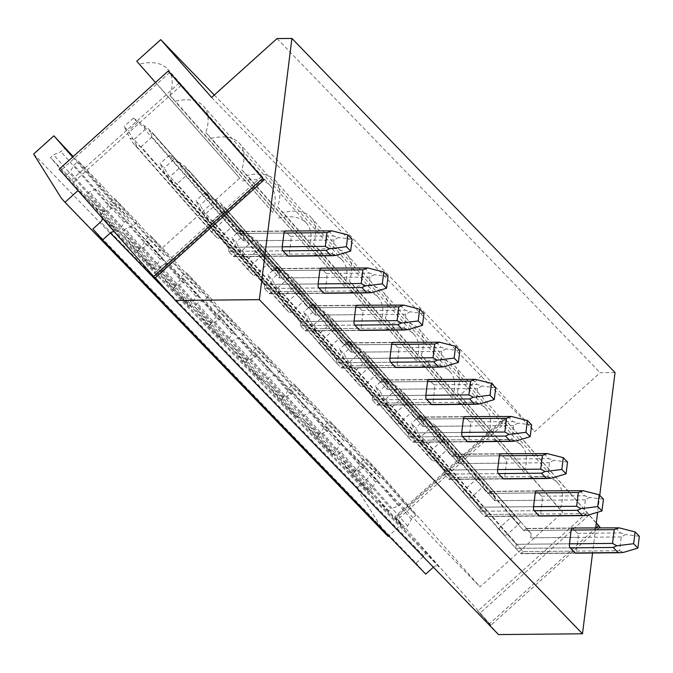 <?xml version="1.0" encoding="UTF-8"?>
<svg xmlns="http://www.w3.org/2000/svg" width="673" height="673" viewBox="0 0 673 673"><rect width="100%" height="100%" fill="white"/><g stroke="black" fill="none" stroke-linecap="round" stroke-linejoin="round"><path stroke-width="0.5" stroke-dasharray="3.37 2.52" d="M59.19 169.184L78.371 190.249L375.273 497.263L337.72 454.612L340.832 451.81L391.106 508.906L387.993 511.716L404.532 528.818L407.645 526.008L411.439 519.177L415.847 515.215L402.841 501.764L398.433 505.734L391.106 508.906M102.153 217.985A4.189 3.668 -44 0 0 101.387 216.395L115.924 232.9A4.189 3.668 -44 0 0 115.823 232.799A4.189 3.668 -44 0 0 114.452 231.949M263.471 179.018L154.689 276.94L152.569 274.744L155.093 277.966M169.621 72.516L60.604 170.648M261.587 176.612L152.569 274.744M179.211 83.048L70.194 181.18M181.331 85.235L72.314 183.376M72.625 157.095L156.868 252.779L239.723 178.194L155.48 82.51M596.303 522.963L505.465 419.792L396.447 517.932L395.034 516.469L401.495 524.376L388.742 535.859M505.465 419.792L504.052 418.337L395.034 516.469M599.248 527.758L490.937 625.251L396.447 517.932M504.052 418.337L596.278 523.165M506.576 421.559L397.558 519.691M586.839 512.935L477.813 611.067L490.937 625.251M92.908 228.963L416.032 563.091L423.822 556.075A4.189 3.668 -44 0 0 424.512 550.522L439.048 567.036A4.189 3.668 -44 0 0 438.947 566.927A4.189 3.668 -44 0 0 433.513 567.087L433.37 567.213M596.177 527.783L489.523 623.787M504.456 419.372L395.438 517.503M588.959 515.123L479.933 613.254M415.847 515.215L365.574 458.111L377.023 469.947L479.992 586.906L562.847 512.321L459.878 395.371L483.862 373.776L534.741 431.57L600.156 372.691L615.038 372.548M411.439 519.177L361.165 462.073L365.574 458.111M407.645 526.008L357.371 468.913L361.165 462.073M404.532 528.818L354.259 471.714L357.371 468.913M387.993 511.716L375.273 497.263L401.495 524.376M100.773 214.712L117.312 231.815L120.425 229.005L124.219 222.174L128.627 218.212L115.621 204.76L111.213 208.731L103.886 211.911L100.773 214.712L50.5 157.608L53.613 154.807L60.94 151.627L65.348 147.656M117.312 231.815L67.031 174.711L50.5 157.608M139.791 249.035L136.669 251.837L123.95 237.392L86.396 194.733L89.517 191.931L96.845 188.751L101.244 184.789L151.526 241.885L147.118 245.855L139.791 249.035L89.517 191.931M136.669 251.837L153.208 268.939L140.489 254.487L102.935 211.835L86.396 194.733M175.695 286.16L172.574 288.961L122.301 231.857L125.414 229.056L132.741 225.876L137.149 221.913L187.422 279.009L183.022 282.98L175.695 286.16L125.414 229.056M172.574 288.961L189.113 306.064L176.393 291.611L138.84 248.96L122.301 231.857M211.591 323.284L208.479 326.085L195.759 311.641L158.205 268.981L161.318 266.18L168.645 263L173.054 259.038L223.327 316.142L218.918 320.104L211.591 323.284L161.318 266.18M208.479 326.085L225.018 343.188L174.744 286.084L158.205 268.981M247.496 360.408L244.383 363.21L194.11 306.114L197.223 303.304L204.55 300.133L208.958 296.162L259.231 353.266L254.823 357.228L247.496 360.408L197.223 303.304M244.383 363.21L260.922 380.312L210.649 323.208L194.11 306.114M283.4 397.533L280.288 400.334L230.006 343.238L233.127 340.429L240.454 337.257L244.863 333.286L295.136 390.39L290.728 394.353L283.4 397.533L233.127 340.429M280.288 400.334L296.818 417.437L246.545 360.341L230.006 343.238M319.305 434.657L316.184 437.467L265.911 380.363L269.032 377.561L276.359 374.381L280.759 370.411L331.04 427.515L326.632 431.477L319.305 434.657L269.032 377.561M316.184 437.467L332.723 454.561L282.45 397.465L265.911 380.363M355.201 471.781L352.088 474.591L301.815 417.487L304.928 414.686L312.255 411.506L316.663 407.535L366.936 464.639L362.528 468.61L355.201 471.781L304.928 414.686M352.088 474.591L368.627 491.685L318.354 434.59L301.815 417.487M398.433 505.734L348.16 448.63L340.832 451.81M402.841 501.764L352.568 444.66L348.16 448.63M368.627 491.685L371.74 488.884L375.534 482.053L379.942 478.082L329.669 420.987L352.568 444.66M379.942 478.082L366.936 464.639M332.723 454.561L335.844 451.76L339.629 444.929L344.038 440.958L293.764 383.862L316.663 407.535M344.038 440.958L331.04 427.515M296.818 417.437L299.939 414.635L303.733 407.804L308.141 403.834L257.86 346.738L280.759 370.411M308.141 403.834L295.136 390.39M260.922 380.312L264.035 377.511L267.829 370.68L272.237 366.709L221.964 309.605L244.863 333.286M272.237 366.709L259.231 353.266M225.018 343.188L228.13 340.387L231.924 333.556L236.332 329.585L186.059 272.481L208.958 296.162M236.332 329.585L223.327 316.142M189.113 306.064L192.226 303.262L196.02 296.423L200.428 292.461L150.155 235.357L173.054 259.038M200.428 292.461L187.422 279.009M153.208 268.939L156.329 266.129L160.124 259.298L164.523 255.336L114.25 198.232L137.149 221.913M164.523 255.336L151.526 241.885M128.627 218.212L78.354 161.108L101.244 184.789M115.621 204.76L73.197 156.573M156.868 252.779L479.992 586.906M33.65 154.05L356.774 488.177L377.023 469.947M67.031 174.711L70.152 171.909L73.946 165.07L78.354 161.108M102.935 211.835L106.048 209.034L109.842 202.203L114.25 198.232M138.84 248.96L141.953 246.158L145.747 239.327L150.155 235.357M174.744 286.084L177.857 283.283L181.651 276.452L186.059 272.481M210.649 323.208L213.762 320.407L217.556 313.576L221.964 309.605M246.545 360.341L249.666 357.531L253.46 350.7L257.86 346.738M282.45 397.465L285.562 394.656L289.356 387.825L293.764 383.862M318.354 434.59L321.467 431.788L325.261 424.949L329.669 420.987M354.259 471.714L337.72 454.612M103.886 211.911L53.613 154.807M120.425 229.005L70.152 171.909M156.329 266.129L106.048 209.034M192.226 303.262L141.953 246.158M228.13 340.387L177.857 283.283M264.035 377.511L213.762 320.407M299.939 414.635L249.666 357.531M335.844 451.76L285.562 394.656M371.74 488.884L321.467 431.788M375.534 482.053L325.261 424.949M362.528 468.61L312.255 411.506M339.629 444.929L289.356 387.825M326.632 431.477L276.359 374.381M303.733 407.804L253.46 350.7M290.728 394.353L240.454 337.257M267.829 370.68L217.556 313.576M254.823 357.228L204.55 300.133M231.924 333.556L181.651 276.452M218.918 320.104L168.645 263M196.02 296.423L145.747 239.327M183.022 282.98L132.741 225.876M160.124 259.298L109.842 202.203M147.118 245.855L96.845 188.751M124.219 222.174L73.946 165.07M111.213 208.731L60.94 151.627M239.723 178.194L139.479 64.061A69.159 33.524 -41.4 0 1 167.678 69.142A69.159 33.524 -41.4 0 1 169.924 95.549L175.384 101.186A69.159 33.524 -41.4 0 1 203.583 106.275A69.159 33.524 -41.4 0 1 205.829 132.674L211.288 138.31A69.159 33.524 -41.4 0 1 239.487 143.399A69.159 33.524 -41.4 0 1 241.733 169.798L247.184 175.434A69.159 33.524 -41.4 0 1 275.383 180.524A69.159 33.524 -41.4 0 1 277.638 206.922L283.089 212.559A69.159 33.524 -41.4 0 1 311.288 217.648A69.159 33.524 -41.4 0 1 313.534 244.047L318.994 249.691A69.159 33.524 -41.4 0 1 347.192 254.773A69.159 33.524 -41.4 0 1 349.438 281.171L354.898 286.816A69.159 33.524 -41.4 0 1 383.097 291.897A69.159 33.524 -41.4 0 1 385.343 318.295L390.794 323.94A69.159 33.524 -41.4 0 1 418.993 329.021A69.159 33.524 -41.4 0 1 421.248 355.42L426.699 361.065A69.159 33.524 -41.4 0 1 454.898 366.146A69.159 33.524 -41.4 0 1 457.152 392.552L459.878 395.371M242.448 181.012A69.159 33.524 -41.4 0 1 270.647 186.101A69.159 33.524 -41.4 0 1 272.901 212.5L175.384 101.186M278.353 218.145A69.159 33.524 -41.4 0 1 306.551 223.226A69.159 33.524 -41.4 0 1 308.798 249.624L211.288 138.31M314.257 255.269A69.159 33.524 -41.4 0 1 342.456 260.35A69.159 33.524 -41.4 0 1 344.702 286.748L247.184 175.434M350.162 292.393A69.159 33.524 -41.4 0 1 378.361 297.474A69.159 33.524 -41.4 0 1 380.607 323.873L283.089 212.559M386.058 329.518A69.159 33.524 -41.4 0 1 414.257 334.599A69.159 33.524 -41.4 0 1 416.511 360.997L318.994 249.691M421.963 366.642A69.159 33.524 -41.4 0 1 450.161 371.732A69.159 33.524 -41.4 0 1 452.407 398.13L354.898 286.816M457.867 403.766A69.159 33.524 -41.4 0 1 486.066 408.856A69.159 33.524 -41.4 0 1 488.312 435.254L390.794 323.94M493.772 440.891A69.159 33.524 -41.4 0 1 521.97 445.98A69.159 33.524 -41.4 0 1 524.217 472.379L426.699 361.065M529.668 478.015A69.159 33.524 -41.4 0 1 557.875 483.105A69.159 33.524 -41.4 0 1 560.121 509.503L562.847 512.321M213.492 229.695A3.146 1.523 -41.4 0 0 212.197 232.866A3.146 1.523 -41.4 0 0 212.214 232.892L217.16 238.006A3.146 1.523 -41.4 0 0 220.559 236.997L231.462 227.188A3.146 1.523 -41.4 0 0 232.765 224.016A3.146 1.523 -41.4 0 0 232.74 223.991L227.794 218.868A3.146 1.523 -41.4 0 0 224.395 219.878L213.492 229.695L228.997 247.302L282.231 246.806L228.997 247.302L228.475 251.357L233.422 256.472L287.876 255.967L233.422 256.472L236.072 254.613L233.422 256.472L228.45 251.332L228.997 247.302L134.053 139.462L129.982 138.201L124.093 126.49L128.333 130.873L136.409 144.846L141.12 146.764L236.072 254.613L289.297 254.116L291.014 240.362A3.146 1.119 89.5 0 0 290.315 236.324L285.369 231.209M249.397 266.819A3.146 1.523 -41.4 0 0 248.093 269.991A3.146 1.523 -41.4 0 0 248.118 270.016L253.065 275.131A3.146 1.523 -41.4 0 0 256.463 274.121L267.366 264.312A3.146 1.523 -41.4 0 0 268.662 261.141A3.146 1.523 -41.4 0 1 268.662 261.141L263.69 256.001A3.146 1.523 -41.4 0 0 260.3 257.002L249.397 266.819L264.901 284.427L318.136 283.93L264.901 284.427L264.38 288.481L269.326 293.596L323.772 293.091L269.326 293.596L271.968 291.737L269.326 293.596L264.354 288.456L264.901 284.427L169.949 176.587L165.878 175.325L159.997 163.615L164.237 167.998L172.313 181.971L177.016 183.897L271.968 291.737L325.202 291.241L326.918 277.486A3.146 1.119 89.5 0 0 326.22 273.448L321.273 268.334M285.302 303.944A3.146 1.523 -41.4 0 0 283.998 307.115A3.146 1.523 -41.4 0 0 284.023 307.14L288.969 312.255A3.146 1.523 -41.4 0 0 292.368 311.254L303.271 301.437A3.146 1.523 -41.4 0 0 304.566 298.265A3.146 1.523 -41.4 0 0 304.541 298.24L299.594 293.125A3.146 1.523 -41.4 0 0 296.204 294.126L285.302 303.944L300.806 321.559L354.04 321.055L300.806 321.559L300.284 325.606L305.231 330.729L359.676 330.216L305.231 330.729L307.872 328.861L305.231 330.729L300.259 325.581L300.806 321.559L205.854 213.711L201.782 212.449L195.902 200.739L200.142 205.122L208.218 219.095L212.92 221.022L307.872 328.861L361.107 328.365L362.814 314.619A3.146 1.119 89.5 0 0 362.124 310.573L357.178 305.458M321.198 341.068A3.146 1.523 -41.4 0 0 319.902 344.24A3.146 1.523 -41.4 0 0 319.927 344.265L324.874 349.38A3.146 1.523 -41.4 0 0 328.273 348.378L339.167 338.561A3.146 1.523 -41.4 0 0 340.471 335.39A3.146 1.523 -41.4 0 0 340.445 335.364L335.499 330.25A3.146 1.523 -41.4 0 0 332.1 331.251L321.198 341.068L336.71 358.684L389.936 358.179L336.71 358.684L336.189 362.739L341.135 367.853L395.581 367.34L341.135 367.853L343.777 365.986L341.135 367.853L336.164 362.713L336.71 358.684L241.758 250.836L237.687 249.574L231.806 237.863L236.046 242.246L244.114 256.228L248.825 258.146L343.777 365.986L397.011 365.489L398.719 351.743A3.146 1.119 89.5 0 0 398.029 347.697L393.082 342.582M357.102 378.192A3.146 1.523 -41.4 0 0 355.807 381.364A3.146 1.523 -41.4 0 0 355.832 381.389L360.778 386.504A3.146 1.523 -41.4 0 0 364.169 385.503L375.071 375.685A3.146 1.523 -41.4 0 0 376.375 372.514A3.146 1.523 -41.4 0 0 376.35 372.489L371.403 367.374A3.146 1.523 -41.4 0 0 368.005 368.383L357.102 378.192L372.615 395.808L425.841 395.303L372.615 395.808L372.085 399.863L377.031 404.978L431.486 404.465L377.031 404.978L379.681 403.119L377.031 404.978L372.085 399.863L372.615 395.808L277.663 287.96L273.591 286.698L267.711 274.988L271.951 279.379L280.018 293.352L284.729 295.27L379.681 403.119L432.907 402.614L434.623 388.868A3.146 1.119 89.5 0 0 433.934 384.821L428.979 379.707M393.007 415.317A3.146 1.523 -41.4 0 0 391.711 418.488A3.146 1.523 -41.4 0 0 391.728 418.513L396.675 423.637A3.146 1.523 -41.4 0 0 400.073 422.627L410.976 412.81A3.146 1.523 -41.4 0 0 412.271 409.638A3.146 1.523 -41.4 0 0 412.255 409.613L407.308 404.498A3.146 1.523 -41.4 0 0 403.909 405.508L393.007 415.317L408.511 432.932L461.745 432.436L408.511 432.932L407.989 436.987L412.936 442.102L467.39 441.589L412.936 442.102L415.578 440.243L412.936 442.102L407.964 436.962L408.511 432.932L313.559 325.084L309.487 323.822L303.607 312.112L307.847 316.503L315.923 330.477L320.634 332.395L415.578 440.243L468.812 439.738L470.528 425.992A3.146 1.119 89.5 0 0 469.83 421.946L464.883 416.831M428.911 452.441A3.146 1.523 -41.4 0 0 427.607 455.621A3.146 1.523 -41.4 0 0 427.633 455.646L432.579 460.761A3.146 1.523 -41.4 0 0 435.978 459.752L446.88 449.943A3.146 1.523 -41.4 0 0 448.176 446.763A3.146 1.523 -41.4 0 0 448.151 446.737L443.204 441.623A3.146 1.523 -41.4 0 0 439.814 442.632L428.911 452.441L444.416 470.057L497.65 469.561L444.416 470.057L443.894 474.112L448.841 479.226L503.286 478.713L448.841 479.226L451.482 477.367L448.841 479.226L443.869 474.086L444.416 470.057L349.464 362.209L345.392 360.947L339.512 349.245L343.752 353.628L351.828 367.601L356.53 369.519L451.482 477.367L504.716 476.863L506.433 463.117A3.146 1.119 89.5 0 0 505.734 459.07L500.788 453.955M464.816 489.565A3.146 1.523 -41.4 0 0 463.512 492.745A3.146 1.523 -41.4 0 1 463.512 492.745L468.484 497.885A3.146 1.523 -41.4 0 0 471.882 496.876L482.785 487.067A3.146 1.523 -41.4 0 0 484.08 483.887A3.146 1.523 -41.4 0 0 484.055 483.862L479.109 478.747A3.146 1.523 -41.4 0 0 475.71 479.756L464.816 489.565L480.32 507.181L533.554 506.685L480.32 507.181L479.799 511.236L484.745 516.351L539.191 515.838L484.745 516.351L487.387 514.492L484.745 516.351L479.773 511.211L480.32 507.181L385.368 399.341L381.297 398.071L375.416 386.369L379.656 390.752L387.732 404.725L392.435 406.643L487.387 514.492L540.621 513.995L542.329 500.241A3.146 1.119 89.5 0 0 541.639 496.203L536.692 491.088M500.712 526.698A3.146 1.523 -41.4 0 0 499.416 529.87A3.146 1.523 -41.4 0 0 499.442 529.895L504.388 535.01A3.146 1.523 -41.4 0 0 507.779 534L518.681 524.191A3.146 1.523 -41.4 0 0 519.985 521.02A3.146 1.523 -41.4 0 0 519.96 520.995L515.013 515.871A3.146 1.523 -41.4 0 0 511.615 516.881L500.712 526.698L516.225 544.306L569.451 543.809L516.225 544.306L515.703 548.36L520.65 553.475L575.095 552.97L520.65 553.475L523.291 551.616L520.65 553.475L515.678 548.335L516.225 544.306L421.273 436.466L417.201 435.204L411.321 423.494L415.561 427.877L423.628 441.85L428.339 443.768L523.291 551.616L576.525 551.12L578.233 537.365A3.146 1.119 89.5 0 0 577.543 533.327L572.597 528.212M388.102 536.44L384.468 532.309L356.774 488.177M61.344 198.182L384.468 532.309M425.723 574.094L416.032 563.091M136.754 61.243L139.479 64.061M272.901 212.5L169.924 95.549M308.798 249.624L205.829 132.674M344.702 286.748L241.733 169.798M380.607 323.873L277.638 206.922M416.511 360.997L313.534 244.047M452.407 398.13L349.438 281.171M488.312 435.254L385.343 318.295M524.217 472.379L421.248 355.42M560.121 509.503L457.152 392.552M155.379 277.713L154.689 276.94M214.292 95.028L483.862 373.776M599.744 495.345L597.632 512.262M595.698 527.792L592.56 553.004M498.516 634.58L477.813 611.067M288.271 256.161L233.901 256.674L288.271 256.161A3.146 1.119 89.5 0 0 289.297 254.116M324.167 293.285L269.806 293.798L324.167 293.285A3.146 1.119 89.5 0 0 325.202 291.241M360.072 330.409L305.702 330.923L360.072 330.409A3.146 1.119 89.5 0 0 361.107 328.365M395.976 367.534L341.606 368.047L395.976 367.534A3.146 1.119 89.5 0 0 397.011 365.489M431.881 404.666L377.511 405.171L431.881 404.666A3.146 1.119 89.5 0 0 432.907 402.614M467.785 441.791L413.415 442.296L467.785 441.791A3.146 1.119 89.5 0 0 468.812 439.738M503.682 478.915L449.32 479.42L503.682 478.915A3.146 1.119 89.5 0 0 504.716 476.863M539.586 516.04L485.216 516.553L539.586 516.04A3.146 1.119 89.5 0 0 540.621 513.995M575.491 553.164L521.121 553.677L575.491 553.164A3.146 1.119 89.5 0 0 576.525 551.12M277.024 38.563L600.156 372.691M211.616 97.442L534.741 431.57M284.586 231.218L239.033 231.638L243.979 236.753L232.74 223.991M220.559 236.997L236.072 254.613L332.369 253.713L334.086 239.958L338.334 237.519L333.396 235.92L328.441 230.805L238.562 231.445L239.033 231.638L236.391 233.506L224.395 219.878M291.014 240.362L243.458 240.808L243.979 236.753L153.419 133.893L244.005 236.778L243.458 240.808L231.462 227.188M320.483 268.342L274.937 268.763L279.884 273.886L268.645 261.116L279.909 273.911L189.315 171.018L186.657 169.335L187.918 174.08L177.016 183.897M256.463 274.121L271.968 291.737L368.274 290.837L369.99 277.083L374.238 274.643L369.292 273.045L364.345 267.93L274.458 268.577L274.937 268.763L272.296 270.63L260.3 257.002M326.918 277.486L279.362 277.932L279.884 273.886L279.362 277.932L267.366 264.312M356.387 305.466L310.842 305.895L315.788 311.01L304.541 298.24M292.368 311.254L307.872 328.861L404.179 327.961L405.895 314.215L410.143 311.767L405.196 310.169L400.25 305.054L310.362 305.702L310.842 305.895L308.192 307.754L296.204 294.126M362.814 314.619L315.267 315.065L315.788 311.01L225.219 208.142L315.814 311.035L315.267 315.065L303.271 301.437M392.292 342.591L346.738 343.02L351.693 348.134L340.445 335.364M328.273 348.378L343.777 365.986L440.083 365.086L441.791 351.34L446.039 348.892L441.101 347.293L436.154 342.178L346.267 342.826L346.738 343.02L344.096 344.879L332.1 331.251M398.719 351.743L351.163 352.189L351.693 348.134L261.124 245.266L351.693 348.134L351.163 352.189L339.167 338.561M428.196 379.715L382.643 380.144L387.589 385.259L376.35 372.489M364.169 385.503L379.681 403.119L475.988 402.21L477.695 388.464L481.944 386.016L477.006 384.418L472.059 379.303L382.171 379.951L382.643 380.144L380.001 382.003L368.005 368.383M434.623 388.868L387.068 389.314L387.589 385.259L297.029 282.391L294.362 280.717L295.632 285.453L284.729 295.27M277.663 287.96L288.566 278.151L380.001 382.003L427.557 381.557L380.001 382.003L382.643 380.144L387.614 385.284L387.068 389.314L375.071 375.685M464.092 416.839L418.547 417.268L423.494 422.383L412.255 409.613M400.073 422.627L415.578 440.243L511.884 439.334L513.6 425.588L517.848 423.14L512.902 421.542L507.955 416.427L418.068 417.075L418.547 417.268L415.906 419.128L403.909 405.508M470.528 425.992L422.972 426.438L423.494 422.383L332.933 319.524L423.519 422.408L422.972 426.438L410.976 412.81M499.997 453.964L454.452 454.393L459.398 459.508L448.151 446.737M435.978 459.752L451.482 477.367L547.788 476.459L549.505 462.713L553.753 460.265L548.806 458.666L543.86 453.552L453.972 454.199L454.452 454.393L451.81 456.252L439.814 442.632M506.433 463.117L458.877 463.562L459.398 459.508L368.829 356.648L459.423 459.533L458.877 463.562L446.88 449.943M535.901 491.088L490.356 491.517L495.303 496.632L484.055 483.862M471.882 496.876L487.387 514.492L583.693 513.592L585.401 499.837L589.657 497.397L584.711 495.799L579.764 490.676L489.877 491.324L490.356 491.517L487.706 493.376L475.71 479.756M542.329 500.241L494.773 500.687L495.303 496.632L404.734 393.772L495.303 496.632L494.773 500.687L482.785 487.067M571.806 528.221L526.252 528.642L531.199 533.756L519.96 520.995M507.779 534L523.291 551.616L619.597 550.716L621.305 536.961L625.554 534.522L620.615 532.923L615.669 527.809L525.781 528.448L526.252 528.642L523.611 530.509L511.615 516.881M578.233 537.365L530.677 537.811L531.199 533.756L440.638 430.897L519.985 521.02M332.369 253.713L336.105 255.429M352.13 239.294L338.334 237.519M232.765 224.016L244.005 236.778L239.033 231.638L236.391 233.506L144.947 129.645L134.053 139.462M334.086 239.958L243.458 240.808L152.022 136.956L150.752 132.211L153.419 133.893L148.472 128.779L133.439 118.078L137.679 122.461L150.752 132.211M137.679 122.461L128.333 130.873M152.022 136.956L141.12 146.764M212.197 232.866L132.648 142.525L137.603 147.639L136.409 144.846M133.439 118.078L124.093 126.49M144.947 129.645L144.291 125.531M212.214 232.892L132.648 142.525L129.982 138.201M368.274 290.837L372.009 292.562M388.027 276.426L374.238 274.643M189.349 171.043L279.909 273.911L274.937 268.763L272.296 270.63L180.852 166.769L169.949 176.587M263.69 256.001L184.368 165.903L169.344 155.202L173.584 159.585L186.657 169.335M173.584 159.585L164.237 167.998M184.368 165.903L189.315 171.018M248.118 270.016L168.553 179.649L173.499 184.764L172.313 181.971M169.344 155.202L159.997 163.615M180.852 166.769L180.196 162.656M248.093 269.991L168.553 179.649L165.878 175.325M404.179 327.961L407.905 329.686M423.931 313.551L410.143 311.767M304.566 298.265L315.814 311.035L310.842 305.895L308.192 307.754L216.756 203.894L205.854 213.711M405.895 314.215L315.267 315.065L223.823 211.204L222.553 206.468L225.219 208.142L220.273 203.027L205.248 192.327L209.488 196.709L222.553 206.468M209.488 196.709L200.142 205.122M223.823 211.204L212.92 221.022M283.998 307.115L204.432 216.748L209.404 221.888L208.218 219.095M205.248 192.327L195.902 200.739M216.756 203.894L216.092 199.78M284.023 307.14L204.457 216.773L201.782 212.449M440.083 365.086L443.81 366.81M459.836 350.675L446.039 348.892M340.471 335.39L351.71 348.16L346.738 343.02L344.096 344.879L252.661 241.027L241.758 250.836M441.791 351.34L351.163 352.189L259.728 248.329L258.457 243.592L261.124 245.266L256.177 240.152L241.153 229.451L245.393 233.842L258.457 243.592M245.393 233.842L236.046 242.246M259.728 248.329L248.825 258.146M237.687 249.574L240.337 253.872L245.309 259.012L244.114 256.228M241.153 229.451L231.806 237.863M252.661 241.027L251.996 236.913M475.988 402.21L479.714 403.935M495.74 387.799L481.944 386.016M371.403 367.374L292.082 277.276L277.049 266.575L281.289 270.967L294.362 280.717M281.289 270.967L271.951 279.379M292.082 277.276L376.375 372.514M355.832 381.389L276.241 290.997L281.213 296.137L280.018 293.352M277.049 266.575L267.711 274.988M288.566 278.151L287.901 274.037M355.807 381.364L276.267 291.022L273.591 286.698M511.884 439.334L515.619 441.059M531.645 424.924L517.848 423.14M412.271 409.638L423.519 422.408L418.547 417.268L415.906 419.128L324.462 315.275L313.559 325.084M513.6 425.588L422.972 426.438L331.537 322.577L330.266 317.841L332.933 319.524L327.987 314.4L312.953 303.708L317.193 308.091L330.266 317.841M317.193 308.091L307.847 316.503M331.537 322.577L320.634 332.395M309.487 323.822L312.163 328.146L317.109 333.261L315.923 330.477M312.953 303.708L303.607 312.112M324.462 315.275L323.806 311.162M547.788 476.459L551.524 478.183M567.541 462.048L553.753 460.265M448.176 446.763L459.423 459.533L454.452 454.393L451.81 456.252L360.366 352.4L349.464 362.209M549.505 462.713L458.877 463.562L367.433 359.71L366.171 354.965L368.829 356.648L363.883 351.533L348.858 340.832L353.098 345.215L366.171 354.965M353.098 345.215L343.752 353.628M367.433 359.71L356.53 369.519M348.042 365.246L353.014 370.386L351.828 367.601M348.858 340.832L339.512 349.245M360.366 352.4L359.71 348.286M427.633 455.646L348.067 365.271L345.392 360.947M583.693 513.592L587.42 515.308M603.445 499.173L589.657 497.397M484.08 483.887L495.32 496.657L490.356 491.517L487.706 493.376L396.271 389.524L385.368 399.341M585.401 499.837L494.773 500.687L403.337 396.834L402.067 392.09L404.734 393.772L399.787 388.658L384.763 377.957L389.002 382.34L402.067 392.09M389.002 382.34L379.656 390.752M403.337 396.834L392.435 406.643M381.297 398.071L383.972 402.395L479.773 511.211L383.947 402.378L388.918 407.518L387.732 404.725M384.763 377.957L375.416 386.369M396.271 389.524L395.606 385.41M619.597 550.716L623.324 552.432M639.35 536.297L625.554 534.522M621.305 536.961L530.677 537.811L531.199 533.756L526.252 528.642L523.611 530.509L432.175 426.648L421.273 436.466M518.681 524.191L439.242 433.959L437.972 429.214L440.638 430.897L435.692 425.782L420.659 415.081L424.907 419.464L437.972 429.214M424.907 419.464L415.561 427.877M439.242 433.959L428.339 443.768M417.201 435.204L419.876 439.528L424.823 444.643L423.628 441.85M420.659 415.081L411.321 423.494M432.175 426.648L431.511 422.535M101.387 216.395L424.512 550.522M423.822 556.075L100.689 221.947M172.717 297.407L433.513 567.087M439.048 567.036L115.924 232.908M290.315 236.324L333.396 235.92M283.947 233.06L236.391 233.506L283.947 233.06M148.472 128.779L227.794 218.868M217.16 238.006L137.603 147.639M228.475 251.357L282.929 250.852L228.475 251.357M326.22 273.448L369.292 273.045M319.843 270.184L272.296 270.63L319.843 270.184M253.065 275.131L173.499 184.764M264.38 288.481L318.825 287.977L264.38 288.481M362.124 310.573L405.196 310.169M355.748 307.309L308.192 307.754L355.748 307.309M220.273 203.027L299.594 293.125M288.969 312.255L209.404 221.888M300.284 325.606L354.73 325.101L300.284 325.606M398.029 347.697L441.101 347.293M391.652 344.433L344.096 344.879L391.652 344.433M256.177 240.152L335.499 330.25M319.927 344.265L336.189 362.739L390.634 362.225L336.189 362.739L240.362 253.898L319.902 344.24M324.874 349.38L245.309 259.012M433.934 384.821L477.006 384.418M360.778 386.504L281.213 296.137M372.085 399.863L426.539 399.35L372.085 399.863M469.83 421.946L512.902 421.542M463.461 418.682L415.906 419.128L463.461 418.682M327.987 314.4L407.308 404.498M391.728 418.513L407.989 436.987L462.435 436.474L407.989 436.987L312.163 328.146L391.711 418.488M396.675 423.637L317.109 333.261M505.734 459.07L548.806 458.666M499.358 455.806L451.81 456.252L499.358 455.806M363.883 351.533L443.204 441.623M432.579 460.761L353.014 370.386M443.894 474.112L498.34 473.599L443.894 474.112M541.639 496.203L584.711 495.799M535.262 492.93L487.706 493.376L535.262 492.93M399.787 388.658L479.109 478.747M468.484 497.885L388.918 407.518M479.799 511.236L534.244 510.723L479.799 511.236M577.543 533.327L620.615 532.923M571.167 530.063L523.611 530.509L571.167 530.063M435.692 425.782L515.013 515.871M499.442 529.895L515.703 548.36L570.149 547.856L515.703 548.36L419.876 439.528L499.416 529.87M504.388 535.01L424.823 444.643M369.99 277.083L279.362 277.932L187.918 174.08M477.695 388.464L387.068 389.314L295.632 285.453M438.947 566.927L115.823 232.799M270.647 186.101L167.678 69.142M306.551 223.226L203.583 106.275M342.456 260.35L239.487 143.399M378.361 297.474L275.383 180.524M414.257 334.599L311.288 217.648M450.161 371.732L347.192 254.773M486.066 408.856L383.097 291.897M521.97 445.98L418.993 329.021M557.875 483.105L454.898 366.146M284.973 231.007L238.562 231.445L284.973 231.007M320.878 268.132L274.458 268.569L320.878 268.132M356.783 305.256L310.362 305.693L356.783 305.256M392.687 342.389L346.267 342.818L392.687 342.389M428.583 379.513L382.171 379.942L428.583 379.513M464.488 416.637L418.068 417.075L464.488 416.637M500.392 453.762L453.972 454.199L500.392 453.762M427.607 455.621L348.05 365.254M536.297 490.886L489.877 491.324L536.297 490.886M572.193 528.011L525.781 528.448L572.193 528.011"/><path stroke-width="1.01" d="M153.68 276.51L59.19 169.184L168.208 71.052L181.331 85.235L264.11 179.834L155.093 277.966L153.68 276.51L262.697 178.37L168.208 71.052M264.11 179.834L262.697 178.37M596.278 523.165L599.963 527.119L596.303 522.963M599.963 527.119L599.248 527.758M598.549 525.655L596.177 527.783M73.197 156.573L53.899 135.82L72.625 157.095M78.018 190.568L64.978 202.304L61.344 198.182L33.65 154.05L53.899 135.82M388.742 535.859L388.102 536.44L64.978 202.304M114.452 231.949A4.189 3.668 -44 0 0 110.389 232.959L102.599 239.967L92.908 228.963L100.689 221.947A4.189 3.668 -44 0 0 102.153 217.985M433.37 567.213L425.723 574.094L102.599 239.967M155.48 82.51L136.754 61.243L160.738 39.648L211.616 97.442L277.024 38.563L291.914 38.42L259.374 299.662L175.392 300.452L155.379 277.713M160.738 39.648L214.292 95.028M291.914 38.42L615.038 372.548L599.744 495.345M597.632 512.262L595.698 527.792M592.56 553.004L582.498 633.789L498.516 634.58L175.392 300.452M259.374 299.662L582.498 633.789M284.586 231.218L285.369 231.209A3.146 1.119 89.5 0 0 284.973 231.007A3.146 1.119 89.5 0 0 283.947 233.06L282.231 246.806A3.146 1.119 89.5 0 0 282.929 250.852L287.876 255.967A3.146 1.119 89.5 0 0 288.271 256.161L332.285 255.748L336.105 255.429L350.658 251.079L352.13 239.294L347.891 234.911L346.418 246.697L350.658 251.079M320.483 268.342L321.273 268.334A3.146 1.119 89.5 0 0 320.878 268.132A3.146 1.119 89.5 0 0 319.843 270.184L318.136 283.93A3.146 1.119 89.5 0 0 318.825 287.977L323.772 293.091A3.146 1.119 89.5 0 0 324.167 293.285L368.181 292.873L372.009 292.562L386.563 288.212L388.027 276.426L383.787 272.035L382.323 283.821L386.563 288.212M356.387 305.466L357.178 305.458A3.146 1.119 89.5 0 0 356.783 305.256A3.146 1.119 89.5 0 0 355.748 307.309L354.04 321.055A3.146 1.119 89.5 0 0 354.73 325.101L359.676 330.216A3.146 1.119 89.5 0 0 360.072 330.409L404.086 329.997L407.905 329.686L422.467 325.337L423.931 313.551L419.691 309.159L418.227 320.945L422.467 325.337M392.292 342.591L393.082 342.582A3.146 1.119 89.5 0 0 392.687 342.389A3.146 1.119 89.5 0 0 391.652 344.433L389.936 358.179A3.146 1.119 89.5 0 0 390.634 362.225L395.581 367.34A3.146 1.119 89.5 0 0 395.976 367.534L439.991 367.122L443.81 366.81L458.372 362.461L459.836 350.675L455.596 346.292L454.132 358.078L458.372 362.461M428.196 379.715L428.979 379.707A3.146 1.119 89.5 0 0 428.583 379.513A3.146 1.119 89.5 0 0 427.557 381.557L425.841 395.303A3.146 1.119 89.5 0 0 426.539 399.35L431.486 404.465A3.146 1.119 89.5 0 0 431.881 404.666L475.895 404.254L479.714 403.935L494.268 399.585L495.74 387.799L491.5 383.417L490.028 395.202L494.268 399.585M464.092 416.839L464.883 416.831A3.146 1.119 89.5 0 0 464.488 416.637A3.146 1.119 89.5 0 0 463.461 418.682L461.745 432.436A3.146 1.119 89.5 0 0 462.435 436.474L467.39 441.589A3.146 1.119 89.5 0 0 467.785 441.791L511.791 441.379L515.619 441.059L530.173 436.71L531.645 424.924L527.405 420.541L525.933 432.327L530.173 436.71M499.997 453.964L500.788 453.955A3.146 1.119 89.5 0 0 500.392 453.762A3.146 1.119 89.5 0 0 499.358 455.806L497.65 469.561A3.146 1.119 89.5 0 0 498.34 473.599L503.286 478.713A3.146 1.119 89.5 0 0 503.682 478.915L547.696 478.503L551.524 478.183L566.077 473.834L567.541 462.048L563.301 457.665L561.837 469.451L566.077 473.834M535.901 491.088L536.692 491.088A3.146 1.119 89.5 0 0 536.297 490.886A3.146 1.119 89.5 0 0 535.262 492.93L533.554 506.685A3.146 1.119 89.5 0 0 534.244 510.723L539.191 515.838A3.146 1.119 89.5 0 0 539.586 516.04L583.6 515.627L587.42 515.308L601.982 510.958L603.445 499.173L599.206 494.79L597.742 506.576L601.982 510.958M571.806 528.221L572.597 528.212A3.146 1.119 89.5 0 0 572.193 528.011A3.146 1.119 89.5 0 0 571.167 530.063L569.451 543.809A3.146 1.119 89.5 0 0 570.149 547.856L575.095 552.97A3.146 1.119 89.5 0 0 575.491 553.164L619.505 552.752L623.324 552.432L637.886 548.083L639.35 536.297L635.11 531.914L633.638 543.7L637.886 548.083M282.929 250.852L326.001 250.449L329.661 248.766L346.418 246.697M326.001 250.449L330.948 255.563L332.285 255.748M282.231 246.806L325.303 246.402L327.019 232.656L331.89 230.847L284.973 231.007M325.303 246.402L329.661 248.766M331.89 230.847L347.891 234.911M318.825 287.977L361.897 287.573L365.557 285.89L382.323 283.821M361.897 287.573L366.852 292.688L368.181 292.873M318.136 283.93L361.208 283.526L362.924 269.78L367.795 267.972L320.878 268.132M361.208 283.526L365.557 285.89M367.795 267.972L383.787 272.035M354.73 325.101L397.802 324.697L401.461 323.015L418.227 320.945M397.802 324.697L402.748 329.812L404.086 329.997M354.04 321.055L397.112 320.651L398.82 306.905L403.691 305.105L356.783 305.256M397.112 320.651L401.461 323.015M403.691 305.105L419.691 309.159M390.634 362.225L433.706 361.822L437.366 360.139L454.132 358.078M433.706 361.822L438.653 366.936L439.991 367.122M389.936 358.179L433.017 357.775L434.724 344.029L439.595 342.229L392.687 342.389M433.017 357.775L437.366 360.139M439.595 342.229L455.596 346.292M426.539 399.35L469.611 398.946L473.27 397.263L490.028 395.202M469.611 398.946L474.558 404.061L475.895 404.254M425.841 395.303L468.913 394.9L470.629 381.154L475.5 379.353L428.583 379.513M468.913 394.9L473.27 397.263M475.5 379.353L491.5 383.417M462.435 436.474L505.516 436.07L509.167 434.396L525.933 432.327M505.516 436.07L510.462 441.185L511.791 441.379M461.745 432.436L504.817 432.032L506.533 418.278L511.404 416.478L464.488 416.637M504.817 432.032L509.167 434.396M511.404 416.478L527.405 420.541M498.34 473.599L541.412 473.195L545.071 471.521L561.837 469.451M541.412 473.195L546.358 478.31L547.696 478.503M497.65 469.561L540.722 469.157L542.438 455.402L547.309 453.602L500.392 453.762M540.722 469.157L545.071 471.521M547.309 453.602L563.301 457.665M534.244 510.723L577.316 510.319L580.976 508.645L597.742 506.576M577.316 510.319L582.263 515.434L583.6 515.627M533.554 506.685L576.626 506.281L578.334 492.527L583.205 490.726L536.297 490.886M576.626 506.281L580.976 508.645M583.205 490.726L599.206 494.79M570.149 547.856L613.221 547.452L616.88 545.769L633.638 543.7M613.221 547.452L618.167 552.567L619.505 552.752M569.451 543.809L612.531 543.405L614.239 529.659L619.11 527.851L572.193 528.011M612.531 543.405L616.88 545.769M619.11 527.851L635.11 531.914M110.389 232.959L172.717 297.407M287.876 255.967L330.948 255.563M327.019 232.656L283.947 233.06M323.772 293.091L366.852 292.688M362.924 269.78L319.843 270.184M359.676 330.216L402.748 329.812M398.82 306.905L355.748 307.309M395.581 367.34L438.653 366.936M434.724 344.029L391.652 344.433M431.486 404.465L474.558 404.061M470.629 381.154L427.557 381.557M467.39 441.589L510.462 441.185M506.533 418.278L463.461 418.682M503.286 478.713L546.358 478.31M542.438 455.402L499.358 455.806M539.191 515.838L582.263 515.434M578.334 492.527L535.262 492.93M575.095 552.97L618.167 552.567M614.239 529.659L571.167 530.063"/></g></svg>

